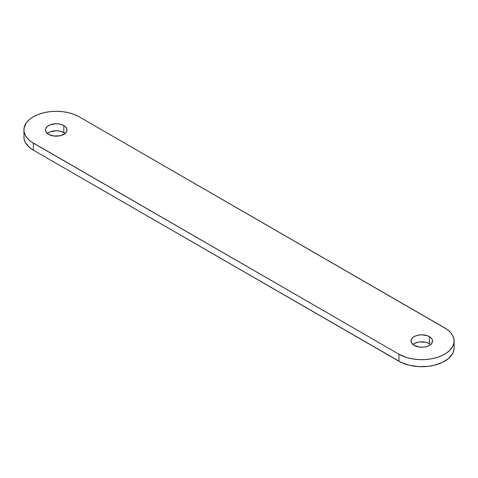 <?xml version="1.0" encoding="UTF-8"?>
<svg xmlns="http://www.w3.org/2000/svg" width="478" height="478" viewBox="0 0 478 478"><rect width="100%" height="100%" fill="white"/><g stroke="black" fill="none" stroke-linecap="round" stroke-linejoin="round"><path stroke-width="0.72" d="M47.256 133.529L50.226 131.814L56.213 130.769L60.336 131.241L63.831 132.591L63.831 125.553A10.773 6.22 180 0 1 66.986 129.95A10.773 6.22 180 0 1 60.336 135.698A10.773 6.22 180 0 1 48.595 134.348L46.264 132.328L45.44 129.95L45.649 128.737L47.256 126.497L50.226 124.782L56.213 123.73L60.336 124.208L63.831 125.553L65.169 126.497L66.777 128.737L66.777 131.163L65.169 133.404L60.336 135.698L54.11 136.051L48.595 134.348A10.773 6.22 180 0 1 45.44 129.95A10.773 6.22 180 0 1 52.09 124.208A10.773 6.22 180 0 1 63.831 125.553L63.831 132.591A10.773 6.22 0 0 0 47.328 133.47M412.831 344.596L415.806 342.881L419.684 341.949L425.91 342.302L429.405 343.652L429.405 336.614A10.773 6.22 180 0 1 432.56 341.011A10.773 6.22 180 0 1 425.91 346.759A10.773 6.22 180 0 1 414.169 345.409L412.831 344.471L411.223 342.224L411.223 339.798L412.831 337.558L414.169 336.614L417.664 335.269L421.787 334.797L427.774 335.843L430.744 337.558L432.351 339.798L432.56 341.011L431.736 343.395L430.744 344.471L427.774 346.186L423.89 347.112L419.684 347.112L414.169 345.409A10.773 6.22 180 0 1 411.014 341.011A10.773 6.22 180 0 1 417.664 335.269A10.773 6.22 180 0 1 429.405 336.614L429.405 343.652A10.773 6.22 0 0 0 412.908 344.53M33.364 143.143A32.313 18.654 180 0 1 23.9 129.95A32.313 18.654 180 0 1 43.845 112.718A32.313 18.654 180 0 1 79.061 116.757L74.162 114.439L68.575 112.718L62.516 111.655L56.213 111.296L49.909 111.655L43.845 112.718L38.258 114.439L33.364 116.757L29.343 119.584L26.362 122.81L24.055 128.122L24.055 131.779L25.292 135.364L27.718 138.745L31.237 141.787L398.939 354.204L398.939 361.243L33.364 150.176L33.364 143.143L398.939 354.204L398.939 361.243A32.313 18.654 0 0 0 434.155 365.282A32.313 18.654 0 0 0 454.1 348.05L453.945 349.878L452.708 353.463L448.657 358.416L442.287 362.467L434.155 365.282L428.091 366.345L418.62 366.614L409.425 365.282L401.287 362.467L33.364 150.176L33.364 143.143M23.9 136.989A32.313 18.654 0 0 0 33.364 150.176L29.343 147.349L25.292 142.402L24.055 138.817L23.9 129.95M444.636 327.824A32.313 18.654 180 0 1 454.1 341.011A32.313 18.654 180 0 1 434.155 358.249A32.313 18.654 180 0 1 398.939 354.204L406.557 357.466L412.406 358.864L418.62 359.581L424.954 359.581L431.168 358.864L437.017 357.466L442.287 355.435L446.763 352.848L450.282 349.806L452.708 346.43L453.945 342.84L453.945 339.183L452.708 335.598L450.282 332.222L446.763 329.181L79.061 116.757L444.636 327.824M65.092 133.47A10.773 6.22 0 0 0 63.831 132.591L65.169 133.529M430.672 344.53A10.773 6.22 0 0 0 429.405 343.652L430.744 344.596M454.1 341.011L454.1 348.05"/></g></svg>
